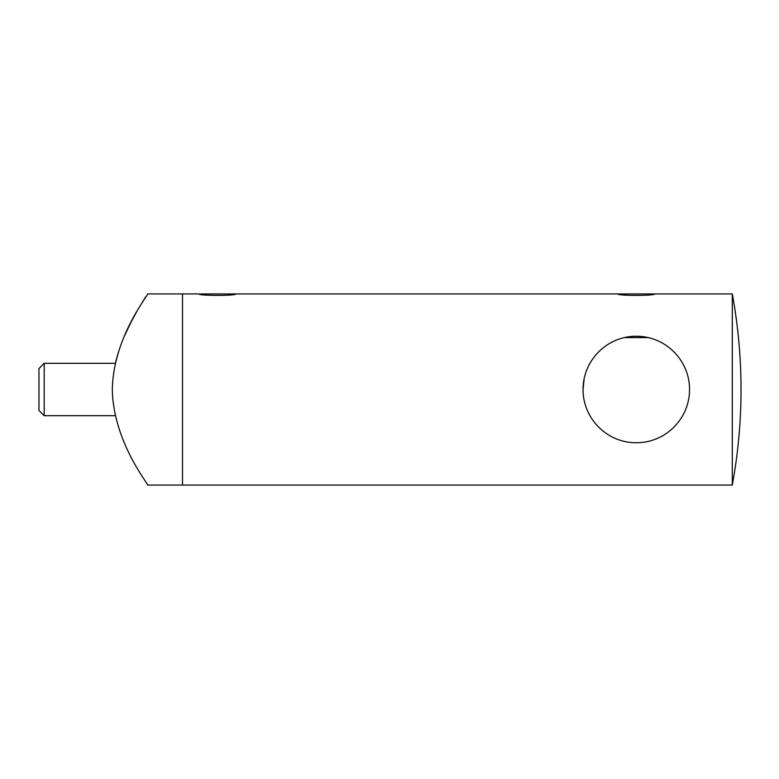 <?xml version="1.0" encoding="UTF-8"?>
<svg xmlns="http://www.w3.org/2000/svg" width="779" height="779" viewBox="0 0 779 779"><rect width="100%" height="100%" fill="white"/><g stroke="black" fill="none" stroke-linecap="round" stroke-linejoin="round"><path stroke-width="1.17" d="M732.299 293.946L732.299 485.054A527.549 527.549 0 0 0 732.299 293.946L654.623 293.946C655.772 295.864 616.861 295.864 617.971 293.946L619.451 294.209M200.836 293.946L235.735 293.946C236.884 295.864 197.973 295.864 199.083 293.946L182.51 293.946L182.51 485.054L147.601 485.054C149.101 484.791 113.267 442.121 112.312 389.5C113.276 336.771 149.13 294.219 147.601 293.946L182.51 293.946L182.51 485.054L732.299 485.054M619.724 293.946L654.623 293.946M235.735 293.946L617.971 293.946M199.083 293.946L200.563 294.209M584.114 378.983L583.062 389.5C582.935 360.297 607.153 336.109 636.219 336.265C665.354 336.031 689.629 360.258 689.532 389.364C689.727 418.654 665.49 442.891 636.375 442.735C607.201 442.959 582.896 418.683 583.062 389.5M115.837 361.242L118.311 352.42M124.397 336.138L130.794 322.633M131.047 322.136L136.529 312.038M142.771 301.561L145.936 296.517M44.189 415.684L38.95 410.445L38.95 368.555L44.189 363.316L44.189 415.684L115.341 415.684M648.031 337.58L624.573 337.58M44.189 363.316L115.341 363.316"/></g></svg>
